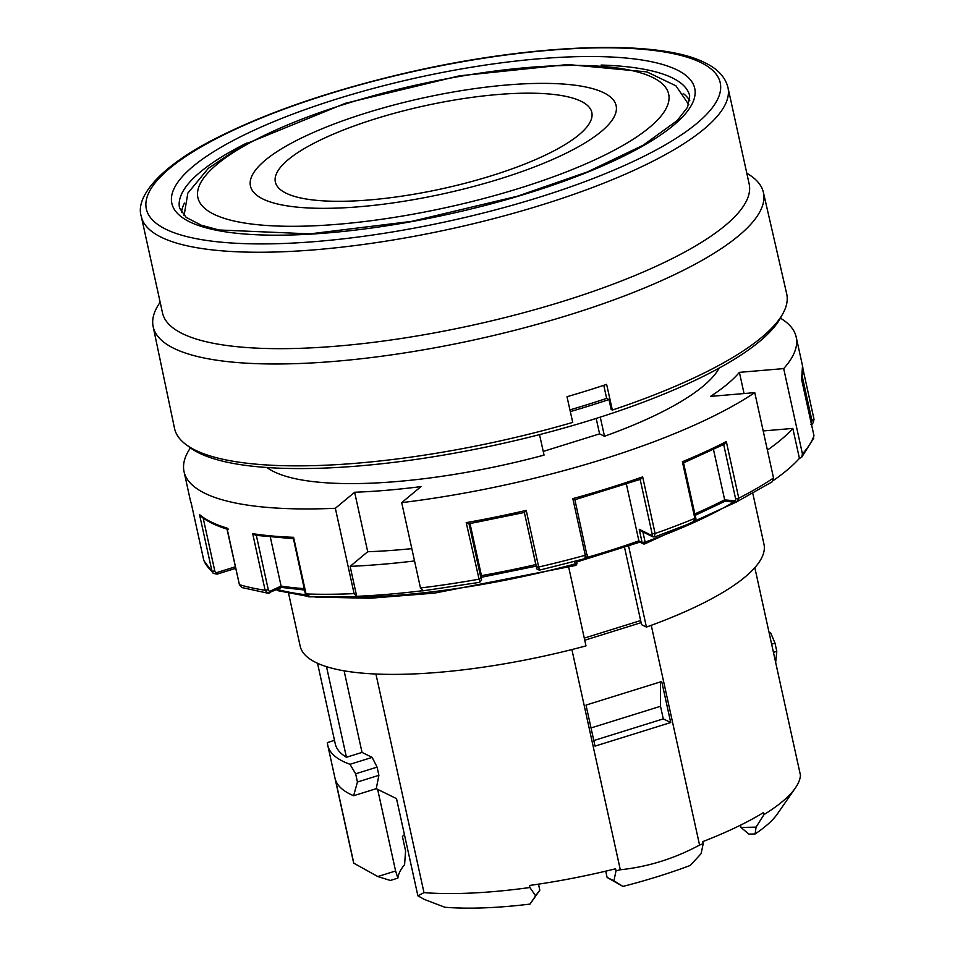 <?xml version="1.0" encoding="UTF-8"?>
<svg xmlns="http://www.w3.org/2000/svg" width="955" height="955" viewBox="0 0 955 955"><rect width="100%" height="100%" fill="white"/><g stroke="black" fill="none" stroke-linecap="round" stroke-linejoin="round"><path stroke-width="1.43" d="M377.786 876.547L390.344 880.462L397.865 878.123L395.597 870.996L377.786 876.547L353.804 863.189L335.539 780.104A231.779 60.631 167.6 0 0 353.625 795.73L376.258 788.675L396.516 798.631L417.884 895.814L424.521 899.503L444.863 907.25A200.228 52.382 167.6 0 0 530.049 904.087L535.588 895.826L529.894 887.517L529.44 885.464A224.162 58.637 -12.4 0 0 615.569 868.787L616.011 870.841A224.162 58.637 -12.4 0 0 620.308 869.766L571.89 649.567M683.171 93.411A261.157 68.318 167.6 0 1 689.808 100.753M181.498 212.511A261.157 68.318 167.6 0 1 184.446 203.069M584.866 558.52L585.284 555.261L586.883 554.33C587.731 555.535 587.158 556.956 585.188 558.591L539.408 570.147C534.275 568.058 537.856 568.75 536.352 566.948L538.68 567.019L539.384 570.004M692.996 522.134L695.682 517.694L683.541 462.889L724.403 444.135L726.325 441.58L738.776 498.212L736.627 502.127A2.173 1.612 -84.9 0 1 735.983 502.235L724.941 501.256L695.168 515.354M724.952 501.077L713.481 449.542M479.768 582.156L466.207 522.636L468.833 523.794L524.474 512.453M466.207 522.636A313.395 81.987 -12.4 0 0 526.229 510.4L524.474 512.441M693.748 522.063L693.796 522.039C695.717 520.499 696.35 519.054 695.682 517.694L695.682 517.694M256.131 535.218L252.681 533.666A313.395 81.987 -12.4 0 0 293.591 537.319L306.042 593.938L309.921 596.6M256.346 535.457L268.283 589.713A2.185 1.624 95.1 0 0 270.289 591.05L281.104 586.095L270.337 537.152M270.289 591.05A2.173 1.337 65.4 0 1 269.752 592.9A2.173 1.337 65.4 0 1 269.298 592.971L267.782 593.174L265.132 590.286L252.681 533.666M281.701 587.409L267.77 593.174L242.152 587.6M586.573 557.577A264.965 69.321 -12.4 0 0 638.871 540.84L642.106 542.428L645.138 542.106A2.173 0.931 70.3 0 1 644.816 543.861A2.173 0.931 70.3 0 1 644.541 543.861A2.173 1.994 116.2 0 1 643.133 543.765A2.173 2.173 0 0 0 644.828 543.861L735.923 502.235M293.436 538.704L305.325 593.688L306.042 593.938A313.395 81.987 -12.4 0 0 354.102 593.628L335.348 508.287L354.639 492.243L367.711 551.739L350.139 566.363L356.716 596.314L356.143 596.541M293.865 538.584L293.591 537.319M575.185 565.479L575.232 563.892L576.713 562.805M227.362 529.213C215.806 525.68 206.853 521.251 200.49 515.939L199.523 514.566A313.395 81.987 -12.4 0 0 226.968 528.055L239.419 584.675L241.961 587.552L239.419 584.675A313.395 81.987 -12.4 0 0 265.132 590.286L268.283 589.713M228.281 529.142L226.968 528.055L226.908 528.736L239.311 584.197M479.697 582.323L422.576 590.894M354.639 492.243A264.428 69.178 -12.4 0 0 421 486.596L401.709 502.64L420.475 587.982L423.089 590.668M422.038 590.787A309.038 80.841 167.6 0 1 356.716 596.314L354.102 593.628M773.526 477.978L772.141 481.845L735.983 502.235A2.173 1.612 -84.9 0 1 734.61 500.79A2.185 1.349 -114.6 0 0 735.625 498.868L738.776 498.212A313.395 81.987 -12.4 0 0 773.526 477.978L754.772 392.636L710.484 396.397A264.428 69.178 -12.4 0 0 739.397 372.355L744.052 393.544M526.229 510.4L538.68 567.019A313.395 81.987 -12.4 0 0 585.284 555.261L572.833 498.629L574.874 499.728L586.728 554.187M235.622 568.368L217.119 574.134A2.173 0.657 -107.3 0 1 216.928 574.11L213.263 573.37L211.962 571.186L199.523 514.566M203.737 560.108L191.298 503.512L203.749 560.131A313.395 81.987 -12.4 0 0 211.962 571.186L214.803 571.006A2.185 2.006 116.2 0 0 217.251 572.439L235.288 566.816M683.243 462.889L682.395 461.731A313.395 81.987 -12.4 0 0 726.325 441.58M572.833 498.629A313.395 81.987 -12.4 0 0 642.667 476.879L640.578 479.255L574.862 499.728M190.415 447.883A313.395 81.987 -12.4 0 0 184.04 471.651A313.395 81.987 -12.4 0 0 335.348 508.287M639.587 542.022L643.133 543.765A2.173 1.994 116.2 0 1 642.106 542.428L639.217 529.297L640.829 530.92L652.814 536.817L654.7 536.937L693.808 522.027M813.779 438.035L801.663 457.278L799.419 458.376A309.038 80.841 167.6 0 1 773.275 480.532M801.663 457.278L802.439 453.935L783.685 368.594A313.395 81.987 -12.4 0 0 796.195 337.055A313.395 81.987 -12.4 0 0 780.438 318.158M401.709 502.64A313.395 81.987 -12.4 0 0 754.772 392.636M535.827 564.572A293.806 76.866 -12.4 0 1 481.451 575.638L481.487 580.115A2.173 2.101 0.1 0 0 481.439 579.673L481.451 575.638L470.015 523.591M802.439 453.935A313.395 81.987 -12.4 0 0 813.97 435.671L801.52 379.051A313.395 81.987 -12.4 0 0 802.51 365.777L796.195 337.055M626.396 484.089L638.871 540.84L640.411 541.831M584.281 638.119L640.638 620.559L624.558 547.442M670.72 722.541L595.025 746.118L586 705.088L661.696 681.5L670.72 722.541L663.283 718.888L593.795 740.543M663.283 718.888L660.514 706.282L660.49 681.882M538.501 884.163L539.826 890.144L530.049 904.087M605.733 871.163L607.117 877.454L622.935 886.419A200.228 52.382 167.6 0 0 690.31 865.421L701.113 853.639L703.202 843.683L702.749 841.63A224.162 58.637 167.6 0 0 763.558 812.514L764.012 814.567A224.162 58.637 -12.4 0 0 795.384 787.947A224.162 58.637 -12.4 0 0 800.469 775.329L754.82 567.676M740.483 825.18L740.985 827.472L748.875 834.109L755.095 833.966L756.074 827.126L740.985 827.472M397.865 878.123A192.6 50.388 167.6 0 1 404.598 864.657L405.577 850.881L402.413 836.52A192.6 50.388 167.6 0 1 404.419 834.586M377.643 789.355L395.597 870.996M539.826 890.144L535.588 895.826M620.308 869.766C648.003 866.854 674.421 858.617 699.561 845.068A224.162 58.637 -12.4 0 0 703.202 843.683M616.011 870.841L613.934 880.797L622.935 886.419M417.884 895.814L423.996 892.639A224.162 58.637 -12.4 0 0 529.894 887.517M640.638 620.559L641.629 624.701L646.428 627.065A237.437 62.111 -12.4 0 0 763.964 544.159L752.874 493.699M768.942 631.959A231.779 60.631 -12.4 0 1 770.828 633.165L769.312 633.631M770.828 633.165L775.006 643.133L776.809 651.334L775.651 662.46M334.477 740.364L327.434 742.56A231.779 60.631 -12.4 0 0 327.792 745.437L353.278 861.35A231.779 60.631 -12.4 0 0 353.804 863.189M353.625 795.73L357.445 782.014L355.642 773.801L349.972 764.298A231.779 60.631 -12.4 0 1 327.792 745.437M344.098 670.816L362.029 752.409L372.163 757.387L377.082 767.116L378.884 775.329L376.258 788.675M378.884 775.329L357.445 782.014M160.154 302.234L160.034 302.413A312.416 81.724 -12.4 0 0 153.146 326.61A312.416 81.724 -12.4 0 0 475.865 339.538A312.416 81.724 -12.4 0 0 763.403 192.433A312.416 81.724 -12.4 0 0 747.001 173.356L746.81 173.249M763.403 192.433L786.681 293.77A313.395 81.987 167.6 0 1 612.358 410.053L606.628 384.376A313.144 81.915 -12.4 0 1 566.995 396.719L572.725 422.408A313.395 81.987 167.6 0 1 174.526 428.365L153.146 326.61M288.541 593.246L300.168 646.129A237.437 62.111 -12.4 0 0 585.988 645.89L568.714 567.282M539.539 434.609L544.04 455.105A237.437 62.111 -12.4 0 1 266.923 467.496M739.397 372.355L783.685 368.594M543.24 451.429L599.585 433.868L604.479 436.268A237.437 62.111 -12.4 0 0 719.222 368.057M781.87 315.377A310.124 81.127 167.6 0 1 572.391 425.632A310.124 81.127 167.6 0 1 187.956 445.961M795.384 787.947L777.477 813.803A200.228 52.382 167.6 0 1 755.095 833.966M423.996 892.639L375.924 674.027M317.538 663.283L335.241 743.802A224.162 58.637 -12.4 0 0 346.426 757.279L362.029 752.409M346.426 757.279L326.503 666.674M613.934 880.797L607.117 877.454M771.64 644.183L775.006 643.133M776.809 651.334L773.443 652.384M372.163 757.387L349.972 764.298M749.162 183.945A300.336 78.573 167.6 0 1 563.331 301.231A300.336 78.573 167.6 0 1 162.505 312.93L141.316 216.499A300.336 78.573 -12.4 0 0 451.512 228.746A300.336 78.573 -12.4 0 0 727.961 87.514L749.162 183.945M628.617 546.069L646.428 627.065M639.217 529.297L651.788 535.48A2.185 0.657 -107.3 0 0 652.122 533.809L655.118 533.499L654.223 536.913M763.188 430.944L792.829 428.413A309.038 80.841 167.6 0 1 767.402 450.08M651.788 535.48A2.173 1.994 116.2 0 0 652.814 536.817M799.419 458.376L792.829 428.413M600.265 417.12L604.479 436.268M599.585 433.868L596.195 418.421M612.358 410.053L611.176 409.48L608.992 399.536A310.124 81.127 167.6 0 1 570.314 411.605M608.992 399.536L606.652 398.378A303.595 79.42 167.6 0 1 569.932 409.886M606.652 398.378L603.775 385.319M584.746 640.22L641.175 622.636M699.561 845.068L651.25 625.31M756.074 827.126L764.012 814.567M660.514 706.282L591.026 727.937M355.642 773.801L377.082 767.116M304.215 588.65A293.806 76.866 -12.4 0 1 281.104 586.095L281.821 587.23M203.928 560.716L213.24 573.346L217.119 574.134A2.173 0.657 -107.3 0 0 217.251 572.439M411.82 548.648A264.428 69.178 167.6 0 1 367.711 551.739M414.53 560.955A309.038 80.841 167.6 0 1 350.139 566.363M601.101 65.047A261.157 68.318 167.6 0 1 672.416 77.928A261.157 68.318 167.6 0 1 689.701 95.93L687.588 107.223L677.155 120.617L643.073 145.279L587.432 171.912L517.156 196.288L411.701 221.369L309.945 233.868L218.934 229.976L201.266 225.225L186.177 217.406L179.576 208.095A261.157 68.318 167.6 0 1 247.059 142.892M694.846 513.886A293.806 76.866 -12.4 0 0 724.559 499.883L734.61 500.79M536.352 566.948L524.367 512.477L536.794 568.38M203.152 518.004L214.803 571.006M469.024 523.758L480.986 578.205L478.646 579.255A313.395 81.987 -12.4 0 1 420.475 587.982M735.625 498.868L723.675 444.517M191.358 503.715L190.355 500.372A313.395 81.987 -12.4 0 0 191.298 503.512M811.093 422.432A2.185 2.101 -179.9 0 0 811.893 420.331L802.367 376.962M652.122 533.809L640.16 479.398M642.667 476.879L655.118 533.499A313.395 81.987 -12.4 0 0 694.846 518.362L682.395 461.731M642.894 531.947L645.138 542.106A276.389 72.305 -12.4 0 0 733.738 502.032M810.64 424.366C812.144 425.059 813.266 423.351 814.018 419.281L803 369.155L814.018 419.257L811.893 420.331M801.603 379.278L813.935 435.504M277.308 589.426A276.389 72.305 -12.4 0 0 305.707 594.738M341.353 597.042A276.389 72.305 -12.4 0 0 575.232 563.892L574.683 561.421M276.866 589.641A2.173 1.886 105.6 0 0 278.012 590.703L306.889 596.171M677.011 69.918A267.687 70.025 167.6 0 1 394.391 224.58A267.687 70.025 167.6 0 1 228.448 143.071A267.687 70.025 167.6 0 1 677.011 69.918M375.613 118.754A162.004 42.378 167.6 0 1 581.082 101.278A162.004 42.378 167.6 0 1 491.562 175.72A162.004 42.378 167.6 0 1 286.094 193.197A162.004 42.378 167.6 0 1 375.613 118.754M366.278 112.941A187.216 48.98 167.6 0 1 614.399 116.319A187.216 48.98 167.6 0 1 319.173 208.309A187.216 48.98 167.6 0 1 366.278 112.941M347.023 103.486A241.03 63.054 167.6 0 1 666.459 107.831A241.03 63.054 167.6 0 1 286.369 226.263A241.03 63.054 167.6 0 1 347.023 103.486M700.779 62.505A293.806 76.866 -12.4 0 0 328.138 94.199A293.806 76.866 -12.4 0 0 165.788 229.212A293.806 76.866 -12.4 0 0 538.441 197.506A293.806 76.866 -12.4 0 0 700.779 62.505M480.986 578.205L481.439 579.673M293.436 538.716L255.224 535.289M575.292 565.527A2.173 2.173 0 0 0 576.856 562.961L576.426 560.967M308.811 596.839L305.325 593.688M308.799 596.851L356.143 596.553M184.04 471.651L190.355 500.372M481.499 577.25L536.173 566.136M576.653 562.006L639.826 542.142M575.304 565.527L434.561 593.115L369.883 598.26L315.102 597.042M801.579 379.804L802.51 365.777M727.961 87.514C725.311 77.057 717.659 68.82 705.017 62.803C656.909 37.842 523.447 44.24 394.606 75.672C324.318 92.814 265.12 113.514 217.036 137.759C160.034 166.254 134.822 197.1 141.316 216.499M688.758 104.608L675.925 85.819L646.905 71.9L567.807 64.522L459.403 75.839L345.447 103.271L243.083 145.053L208.345 168.319L187.837 193.137L184.076 215.567M281.653 587.421L304.526 590.023M479.673 582.323L481.487 580.115M276.723 589.701A2.173 2.173 0 0 0 278.012 590.703"/></g></svg>
